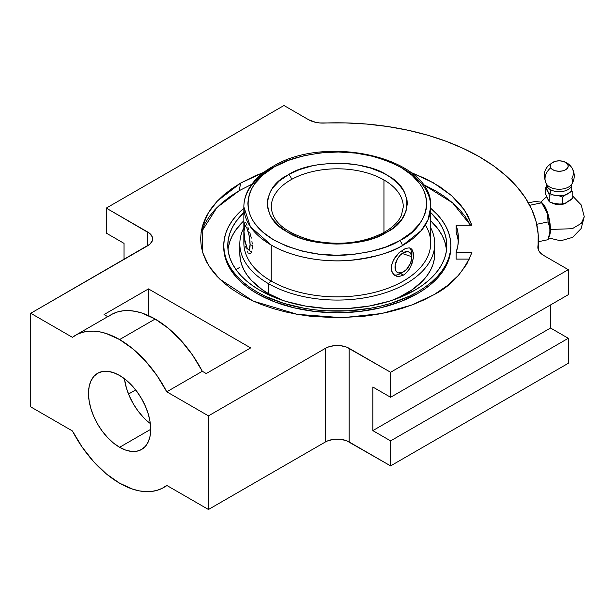 <?xml version="1.0" encoding="UTF-8"?>
<svg xmlns="http://www.w3.org/2000/svg" width="615" height="615" viewBox="0 0 615 615"><rect width="100%" height="100%" fill="white"/><g stroke="black" fill="none" stroke-linecap="round" stroke-linejoin="round"><path stroke-width="0.92" d="M239.312 267.625L235.991 269.601M201.059 232.57L216.934 207.555L239.312 190.635A284.991 164.536 60 0 1 240.65 183.093L217.556 200.844L208.193 212.99L202.074 227.427L202.727 252.688L208.954 266.018L219.593 278.987L253.111 301.05L297.199 314.319L342.47 317.732L381.7 313.512L412.058 304.94L433.929 294.685C451.102 286.083 463.764 272.03 471.897 252.527L456.099 252.527L456.099 259.092L469.399 259.092L456.099 259.092L456.099 252.527L471.897 252.527L466.731 264.204L458.544 275.297L447.52 285.529L433.929 294.685L423.989 299.882L413.219 304.494L401.718 308.476L389.587 311.79L376.964 314.396L363.949 316.279L337.289 317.794L310.629 316.279L297.614 314.396L284.991 311.79L272.868 308.476L261.36 304.494L250.589 299.882L240.65 294.685L231.647 288.942L223.652 282.723L216.757 276.081L211.022 269.086L206.509 261.79L203.25 254.279L201.282 246.623L200.621 238.889L201.282 231.155L203.25 223.491L206.509 215.98L211.022 208.693L216.757 201.689L223.652 195.047L231.647 188.828L240.65 183.093A284.991 164.536 -120 0 0 239.312 190.635L251.827 184.231M549.195 236.168L550.433 229.441L572.265 228.719L581.29 223.368L584.25 216.688L581.29 223.368L572.265 228.719L550.433 229.441A17.451 4.874 -101.9 0 0 543.183 204.026L541.484 202.227M400.519 240.127C421.859 230.786 446.198 194.332 400.526 167.119C376.534 154.98 351.534 150.091 325.527 152.443C302.173 155.165 285.368 159.854 275.113 166.519A4.021 2.283 -119.2 0 0 273.152 166.296A4.021 2.283 -119.2 0 0 272.314 168.133A93.434 53.943 180 0 0 243.855 206.901C243.871 201.182 245.27 195.639 248.045 190.273C253.049 180.848 261.413 172.853 273.152 166.296A4.021 2.283 60.8 0 1 275.113 166.519L288.766 160.261L304.264 155.649L321.022 152.858L338.396 151.997L355.724 153.104L372.359 156.133L387.658 160.961L401.034 167.418L411.996 175.252L420.107 184.162L423.005 188.913L425.08 193.81L426.318 198.799L426.702 203.834L426.241 208.862L424.934 213.851L422.789 218.732L419.83 223.476L411.589 232.347L400.519 240.127M403.363 168.756A93.434 53.943 180 0 1 430.731 206.901L428.002 219.832L421.198 230.64L402.264 245.669A4.021 2.283 -119.2 0 0 399.466 240.719L385.813 246.984L370.315 251.596L353.556 254.379L336.182 255.24L318.854 254.133L302.226 251.112L286.928 246.277L273.544 239.819L262.59 231.993L254.472 223.084L251.581 218.325L249.506 213.428L248.26 208.439L247.876 203.404L248.337 198.376L249.644 193.394L251.789 188.505L254.748 183.77L262.997 174.898L274.059 167.119C252.719 176.451 228.38 212.905 274.052 240.119C298.052 252.258 323.052 257.147 349.051 254.794C372.406 252.073 389.21 247.384 399.466 240.719A4.021 2.283 60.8 0 1 402.264 245.669A93.434 53.943 180 0 1 271.223 245.047L271.223 281.07L268.378 283.592L268.378 293.555A97.462 56.265 0 0 0 282.654 300.366M383.245 233.777A4.021 2.283 -119.2 0 1 384.044 232.424C363.181 243.156 339.365 245.885 312.605 240.611C285.883 233.3 272.114 222.061 271.292 206.901A65.997 38.099 180 0 1 291.364 179.542A4.021 2.283 -119.2 0 0 288.566 174.591C311.267 159.377 365.717 159.869 387.573 175.49C413.518 188.436 413.28 219.363 386.797 232.201L386.012 232.655A4.021 2.283 -119.2 0 0 384.044 232.424A4.021 2.283 60.8 0 1 386.012 232.655C363.311 247.868 308.861 247.368 287.005 231.747C261.06 218.802 261.298 187.875 287.782 175.037L288.566 174.591A4.021 2.283 60.8 0 1 291.364 179.542A65.997 38.099 0 0 0 271.292 206.84M546.627 184.254A8.041 6.173 -32.2 0 1 547.373 186.945A8.041 6.173 147.8 0 0 546.935 184.838M567.683 164.267A15.075 11.57 -32.2 0 1 571.988 167.941A15.075 11.57 147.8 0 0 567.683 164.267L568.222 166.281L567.376 168.264L565.293 169.909L562.271 170.962L558.781 171.27L555.353 170.786L552.508 169.586L550.679 167.841A9.048 5.22 0 0 0 562.271 170.962A9.048 5.22 0 0 0 567.683 164.267A9.048 5.22 0 0 0 561.103 160.953A9.048 5.22 0 0 0 556.145 161.13A9.048 5.22 0 0 0 550.679 167.841L550.141 165.827L550.979 163.844L553.07 162.206L556.083 161.145L559.573 160.838L563.002 161.322L565.846 162.529L567.683 164.267M571.988 167.941A15.075 11.57 147.8 0 1 571.812 178.834A13.438 7.757 180 0 1 570.928 185.253A13.438 7.757 180 0 1 558.312 189.228A13.438 7.757 180 0 1 546.689 184.354M546.551 184.139A15.075 11.57 -32.2 0 1 546.412 183.931A15.075 11.57 -32.2 0 1 550.679 167.841A15.075 11.57 147.8 0 0 546.412 183.931M143.241 417.162L137.868 410.743L133.155 403.555L129.288 395.883L126.413 388.011L124.422 378.686A43.98 25.392 -120 0 0 150.321 423.551L149.076 422.574M119.602 447.29A43.98 25.392 60 0 1 90.874 408.537A43.98 25.392 60 0 1 97.616 373.29A43.98 25.392 60 0 1 119.602 375.473A43.98 25.392 60 0 1 148.33 414.226A43.98 25.392 60 0 1 141.588 449.465A43.98 25.392 60 0 1 119.602 447.29L150.698 429.332L119.602 447.29L113.537 443.092L107.702 437.688L102.328 431.261L97.616 424.073L93.741 416.401L90.874 408.537L89.098 400.772L88.506 393.423L89.098 386.766L90.874 381.046L93.741 376.503L97.616 373.29L102.328 371.545L107.702 371.329L113.537 372.659L119.602 375.473L125.668 379.663L131.502 385.075L136.876 391.494L141.588 398.681L145.463 406.361L148.33 414.226L150.106 421.982L150.698 429.332L150.106 435.997L148.33 441.708L145.463 446.259L141.588 449.465L136.876 451.21L131.502 451.425L125.668 450.103L119.602 447.29M107.971 316.817L112.599 313.911L117.719 311.89L123.269 310.783L129.188 310.606L135.408 311.359L141.857 313.027L155.141 319.039A87.96 50.784 -120 0 0 111.161 314.688L75.622 335.206A87.96 50.784 60 0 1 119.602 339.557L155.141 319.039L119.602 339.557A87.96 50.784 60 0 1 166.773 391.801L202.312 371.283A87.96 50.784 -120 0 0 155.141 319.039L168.425 328.364L181.094 340.572L192.564 355.101L202.312 371.283L166.773 391.801L208.454 415.871L325.443 348.321L327.98 347.121L334.022 345.676L340.556 345.676L346.599 347.121L390.602 372.267L390.602 397.275L568.306 294.677L568.306 269.67L390.602 372.267L568.306 269.67L543.752 255.486L539.147 251.366L538.079 248.983L538.171 234.177L536.172 221.884L531.921 209.784L525.464 198.022L516.884 186.714L506.268 175.998L493.745 165.988L479.454 156.81L463.549 148.561L446.221 141.327L427.663 135.2L408.076 130.249L387.696 126.521L366.74 124.069L345.453 122.908L319.808 122.962L315.672 122.347L308.538 119.687L283.976 105.511L106.272 208.108L283.976 105.511L308.538 119.687A20.103 11.608 180 0 0 324.074 123.062A201.051 116.074 180 0 1 538.34 238.889A201.051 116.074 180 0 1 537.902 246.515L537.902 248.045L537.902 246.515A20.103 11.608 180 0 0 537.864 247.284A20.103 11.608 180 0 0 543.752 255.486L568.306 269.67L568.306 294.677L390.602 397.275L390.602 372.267L349.136 348.321L349.136 441.947A16.751 9.671 0 0 0 325.443 441.947L325.443 348.321L208.454 415.871L166.773 391.801L157.025 375.627L145.555 361.097L132.886 348.889L119.602 339.557L106.318 333.545L99.868 331.877L93.649 331.131L87.73 331.308L82.179 332.408L77.059 334.429L72.432 337.335A87.96 50.784 60 0 1 75.622 335.206M223.752 246.384A113.544 65.551 0 0 0 223.745 247.207A113.544 65.551 0 0 0 257.001 293.555A113.544 65.551 0 0 0 380.739 307.769A113.544 65.551 0 0 0 450.833 247.207L450.833 245.562A113.544 65.551 180 0 1 380.739 306.124A113.544 65.551 180 0 1 257.001 291.917L257.001 293.555L257.001 291.917L249.521 287.151L242.879 281.978L237.152 276.466L232.393 270.646L228.634 264.588L225.928 258.354L224.291 251.989L223.745 245.562L224.291 239.135L225.928 232.77L228.634 226.535L232.393 220.478L237.152 214.658L243.855 208.316A113.544 65.551 180 0 0 223.745 245.562A113.544 65.551 180 0 0 257.001 291.917L265.257 296.238L283.769 303.372L304.333 308.292L315.141 309.852L326.158 310.798L348.421 310.798L370.253 308.292L380.739 306.124L390.817 303.372L409.321 296.238L417.577 291.917L425.057 287.151L431.699 281.978L437.426 276.466L442.193 270.646L445.944 264.588L448.65 258.354L450.288 251.989L450.833 245.562A113.544 65.551 180 0 0 430.731 208.316L437.426 214.658L442.193 220.478L445.944 226.535L448.65 232.77L450.288 239.135L450.833 245.562M228.296 247.568L229.872 241.434L232.485 235.414L236.106 229.572L243.855 220.785A109.524 63.23 0 0 0 227.996 249.667M259.845 290.272A109.524 63.23 180 0 1 227.765 245.562A109.524 63.23 180 0 1 243.855 212.575L236.106 221.362L232.485 227.204L229.872 233.223L228.296 239.366L227.765 245.562L228.296 251.758L229.872 257.9L232.485 263.92L236.106 269.762L240.703 275.366L246.223 280.694L252.627 285.675L259.845 290.272L276.443 298.137L285.66 301.327L305.494 306.07L326.557 308.492L348.029 308.492L369.085 306.07L388.918 301.327L398.136 298.137L414.733 290.272L421.952 285.675L428.355 280.694L433.882 275.366L438.472 269.762L442.093 263.92L444.707 257.9L446.282 251.758L446.813 245.562A109.524 63.23 180 0 1 379.201 303.979A109.524 63.23 180 0 1 259.845 290.272M430.731 227.804A97.462 56.265 180 0 1 434.751 243.801A97.462 56.265 180 0 1 374.589 295.784A97.462 56.265 180 0 1 268.378 283.592A97.462 56.265 0 0 0 387.135 292.156A97.462 56.265 0 0 0 430.731 227.804M391.924 300.366A97.462 56.265 0 0 0 434.751 253.772A97.462 56.265 0 0 0 434.367 248.783M425.365 224.913A93.434 53.943 180 0 1 387.15 288.543A93.434 53.943 180 0 1 271.223 281.07A93.434 53.943 0 0 0 373.044 292.763A93.434 53.943 0 0 0 430.731 242.925L430.731 206.901A93.434 53.943 180 0 1 402.264 245.669C391.547 252.634 373.989 257.539 349.589 260.376C325.504 262.543 293.209 258.031 271.223 245.047L250.436 226.797L243.855 206.901A93.434 53.943 180 0 0 271.223 245.047L271.223 281.07A93.434 53.943 180 0 1 244.386 237.167M541.431 202.181L541.623 202.804L529.738 205.302L541.623 202.804L541.431 202.181L535.181 201.459L528.423 202.881L535.181 201.459L541.431 202.181L546.758 211.921L547.88 216.903L548.073 221.915L549.472 225.989L549.995 230.394L550.433 229.441L548.434 215.627L541.769 202.988M409.252 269.232L405.493 273.606L403.363 275.128L398.958 276.535L396.875 276.366L393.462 274.382L391.54 270.569L391.547 265.549L392.285 262.828L395.022 257.47L398.958 252.803L405.508 248.406L409.259 247.868L411.958 249.436L413.365 252.957L413.365 257.977L411.958 263.72L409.252 269.232L405.493 273.606L403.363 275.128L400.58 273.521L403.363 271.922A11.8 6.811 -60 0 1 395.015 267.102A11.8 6.811 -60 0 1 403.363 252.65L402.002 250.297L403.363 252.65L400.165 255.225L397.459 258.877L395.176 265.127L395.653 270.423L397.459 272.507L398.728 272.968L403.363 271.922L406.553 269.339L410.297 263.635L411.543 259.438L411.543 255.679L410.297 252.926L407.999 251.596L403.363 252.65A11.8 6.811 -60 0 1 411.704 257.47A11.8 6.811 -60 0 1 403.363 271.922L400.58 273.521L403.363 275.128L398.958 276.535L395.022 275.635L392.278 272.668L391.54 270.569L391.547 265.549L393.462 260.107L398.958 252.803L405.508 248.406L409.259 247.868M244.801 240.888L245.17 243.84M246.284 248.975L245.662 246.577L246.284 248.975M247.883 252.411L247.038 250.951L247.883 252.411M249.698 253.595L248.791 253.303L250.559 253.288L249.698 253.595M251.312 252.396L251.896 250.951L251.312 252.396M252.265 249.021L252.396 246.677L252.265 249.021M411.604 256.032A15.729 9.087 120 0 0 409.575 247.93A15.729 9.087 120 0 1 411.704 254.256L411.704 257.47M412.834 250.974L413.365 257.977L410.759 266.556M410.759 248.391L411.958 249.436M566.284 202.935L563.025 204.188L559.181 204.634L555.33 204.188L551.686 202.696A10.055 5.804 0 0 0 566.284 202.935A10.055 5.804 0 0 0 566.5 202.804A10.055 5.804 180 0 1 566.284 202.935M291.364 179.542A65.997 38.099 180 0 1 383.952 179.964L383.952 232.478L383.952 179.964A65.997 38.099 0 0 0 291.364 179.542M250.09 244.685L252.365 245.439L250.09 244.685L249.198 235.945L247.038 228.465L245.869 226.681L244.878 226.635L243.986 231.524A11.8 2.491 81.2 0 1 244.739 226.797A11.8 2.491 81.2 0 1 248.114 231.409A11.8 2.491 81.2 0 1 250.09 244.685A11.8 2.491 81.2 0 1 248.268 249.567A11.8 2.491 81.2 0 1 243.986 231.524L244.878 240.257L247.038 247.737L248.206 249.521L249.198 249.567L250.09 244.685M400.58 273.521A15.729 9.087 120 0 1 393.877 274.805A15.729 9.087 120 0 0 400.58 273.521L403.363 271.922M546.612 188.628L545.613 187.168L545.613 193.979L546.612 196.831L549.249 201.812L552.985 203.088L559.073 204.026L562.817 203.911L565.554 203.027L570.013 200.452L572.75 198.176L572.75 191.365L570.013 192.249A12.569 7.257 0 0 0 571.742 188.567A12.569 7.257 0 0 0 571.742 188.505A12.569 7.257 180 0 1 570.013 192.249L565.554 194.817A12.569 7.257 0 0 0 570.013 192.249L572.75 191.365L572.75 198.176L565.554 203.027L562.817 203.911L562.817 197.1L565.554 194.817A12.569 7.257 180 0 1 559.073 195.824A12.569 7.257 0 0 0 565.554 194.817L562.817 197.1L562.817 203.911L559.073 204.026L552.985 203.088L549.249 201.812L549.249 195.001L552.985 194.878A12.569 7.257 0 0 0 559.073 195.824L552.985 194.878A12.569 7.257 180 0 1 550.294 193.694A12.569 7.257 0 0 0 552.985 194.878L549.249 195.001L549.249 201.812L545.613 193.979L545.613 187.168L546.612 188.628A12.569 7.257 0 0 0 548.249 192.141A12.569 7.257 0 0 0 550.294 193.694L550.294 189.597L550.294 193.694A12.569 7.257 180 0 1 548.249 192.141L546.612 188.628A12.569 7.257 0 0 1 546.612 188.567L546.566 184.154M571.742 188.567L571.742 184.462A12.569 7.257 180 0 1 563.986 191.165A12.569 7.257 180 0 1 550.294 189.597A12.569 7.257 0 0 0 563.125 191.35A12.569 7.257 0 0 0 571.612 185.522M547.373 186.945A12.569 7.257 0 0 0 550.294 189.597A12.569 7.257 180 0 1 547.373 186.945A12.569 7.257 180 0 1 546.612 184.462M570.928 185.253A13.438 7.757 180 0 1 559.304 189.243A13.438 7.757 180 0 1 547.55 185.376M559.073 195.824L562.817 197.1L559.073 195.824M548.249 192.141L549.249 195.001L548.249 192.141M571.32 186.691L571.742 188.505M403.286 206.963A65.997 38.099 0 0 0 383.952 179.964A65.997 38.099 180 0 1 403.286 206.901L401.411 215.373C398.574 221.731 392.785 227.419 384.044 232.424M371.483 256.716L371.491 257.108M288.566 174.591L279.11 181.125L272.66 188.075L270.339 191.788L267.633 199.521L267.579 207.401L270.177 215.142L272.445 218.871L278.81 225.843L287.389 231.978L297.875 237.029L303.71 239.089L316.271 242.179L329.64 243.801L336.466 244.04L343.293 243.894L356.723 242.456L369.407 239.535L375.327 237.559L386.012 232.655L391.394 229.28L395.468 226.112L401.926 219.163L405.923 211.621L407.307 203.78L406.999 199.837L404.401 192.095L399.25 184.792L391.74 178.204L387.189 175.26L382.161 172.584L370.868 168.149L358.307 165.058L351.688 164.059L344.938 163.436L331.285 163.344L317.855 164.782L311.39 166.065L299.251 169.679L288.566 174.591M252.265 243.994L251.896 241.118L252.265 243.994M251.312 238.113L250.559 235.122L251.312 238.113M249.698 232.239L250.559 235.122L249.698 232.239M247.883 227.219L248.783 229.564L247.883 227.219M246.284 223.775L247.03 225.251L246.284 223.775M245.17 222.484L245.662 222.845L244.801 222.715L245.17 222.484M244.539 223.529L244.37 224.913L244.539 223.529M244.278 226.804L244.37 224.913L244.278 226.804M243.855 206.901L243.855 242.925A93.434 53.943 0 0 0 271.223 281.07L268.378 283.592A97.462 56.265 180 0 1 239.835 243.801A97.462 56.265 180 0 1 243.855 227.804A97.462 56.265 0 0 0 268.378 283.592L268.378 293.555L261.952 289.465L251.335 280.294L247.253 275.305L244.024 270.1L241.703 264.75L240.304 259.284L239.835 253.772A97.462 56.265 0 0 0 268.378 293.555L283.146 300.55M541.623 202.804L545.797 209.515L547.45 214.404L548.073 221.915L549.856 228.15L549.856 232.693L548.073 239.681L538.34 241.726L548.073 239.681L549.71 235.091A17.451 4.874 -101.9 0 0 550.433 229.441L548.073 239.681M548.073 221.915L536.741 224.291L548.073 221.915M446.582 249.667L444.707 241.434L442.093 235.414L438.472 229.572L430.731 220.785A109.524 63.23 0 0 1 446.582 249.667M434.751 243.801L434.282 259.284L432.875 264.75L430.554 270.1L427.333 275.305L423.243 280.294L412.627 289.465L399.12 297.268L391.432 300.55M430.731 212.575A109.524 63.23 180 0 1 446.813 245.562L446.282 239.366L444.707 233.223L442.093 227.204L438.472 221.362L430.731 212.575M422.751 184.231L435.274 190.635L444.407 196.454L452.502 202.758L459.497 209.492L465.309 216.588L470.537 225.251L452.64 202.881L422.751 184.231M201.382 231.594L204.687 223.983L209.269 216.588L215.081 209.492L222.077 202.758L230.179 196.454L239.312 190.635L252.896 183.754M223.745 245.562L224.291 253.626L225.928 259.991L228.634 266.233L232.393 272.291L237.152 278.103L242.879 283.623L249.521 288.789L257.001 293.555L274.205 301.711L293.839 307.769L315.141 311.498L337.289 312.758L359.444 311.498L380.739 307.769L400.373 301.711L417.577 293.555L425.057 288.789L431.699 283.623L437.426 278.103L442.193 272.291L445.944 266.233L448.65 259.991L450.288 253.626L450.833 247.207M457.837 238.605L456.099 231.817L456.099 225.251L471.897 225.251L464.586 210.176L451.633 195.67L433.344 182.755L410.774 172.361L426.895 179.311L440.094 186.899L451.387 195.455L460.558 204.81L467.438 214.804L471.897 225.251L456.099 225.251A121.132 69.933 180 0 1 458.421 238.889A121.132 69.933 180 0 1 456.099 252.527L457.837 245.739L458.421 238.889L457.837 232.032L456.099 225.251L456.099 231.817A121.132 69.933 0 0 1 458.29 242.172M263.804 172.361L240.65 183.093L254.687 176.028L263.804 172.361M106.272 233.116L106.272 208.108L149.822 233.516L152.32 236.998L152.643 238.889L152.32 240.773L149.822 244.263L30.75 313.273L72.432 337.335L30.75 313.273L147.738 245.731L147.738 232.047L106.272 208.108L106.272 233.116L124.046 243.379L124.046 259.407L124.046 243.379L106.272 233.116M372.828 387.012L390.602 397.275L372.828 387.012L372.828 430.615L550.533 328.018L372.828 430.615L372.828 387.012M550.533 304.932L550.533 328.018L568.306 338.281L390.602 440.878L372.828 430.615L390.602 440.878L390.602 465.886L390.602 440.878L568.306 338.281L568.306 363.288L568.306 338.281L550.533 328.018L550.533 304.932M107.725 316.671L104.05 314.549L148.476 288.904L250.659 347.898L206.233 373.543L202.312 371.283L206.233 373.543L250.659 347.898L148.476 288.904L104.05 314.549L107.725 316.671M147.738 232.047A16.751 9.671 180 0 1 152.643 238.889A16.751 9.671 180 0 1 147.738 245.731L147.738 232.047M30.75 406.892L30.75 313.273L30.75 406.892L72.432 430.954L82.179 447.136L93.649 461.665L106.318 473.873L119.602 483.198L132.886 489.209L139.336 490.878L145.555 491.631L151.475 491.454L157.025 490.347L162.145 488.333L166.773 485.42A87.96 50.784 60 0 1 163.582 487.557A87.96 50.784 60 0 1 72.432 430.954L30.75 406.892M128.52 394.046L135.677 389.918L128.52 394.046M148.476 315.61L148.476 288.904L148.476 315.61M166.773 485.42L208.454 509.489L208.454 415.871L208.454 509.489L325.443 441.947L325.443 348.321A16.751 9.671 180 0 1 349.136 348.321L349.136 441.947L390.602 465.886L568.306 363.288L390.602 465.886L346.599 440.74L340.556 439.295L334.022 439.295L327.98 440.74L325.443 441.947L208.454 509.489L166.773 485.42M411.527 256.639L403.286 253.849M548.695 237.936L560.68 240.803L572.519 237.382L581.121 228.565L584.25 216.688L581.213 204.964L572.75 196.124M273.152 166.296C326.98 133.347 433.798 158.278 430.731 206.901M562.195 161.13C566.369 162.053 569.613 164.297 571.935 167.864C575.087 173.376 575.017 178.85 571.719 184.277M546.62 184.246L546.428 183.947C541.777 173 545.021 165.397 556.16 161.13M246.53 224.229L244.747 226.789M251.489 252.05L248.268 249.575M541.031 201.935L546.574 196.723M239.835 243.801L239.835 253.772M538.34 249.798L538.34 238.889M163.636 487.526L167.019 485.566"/></g></svg>
